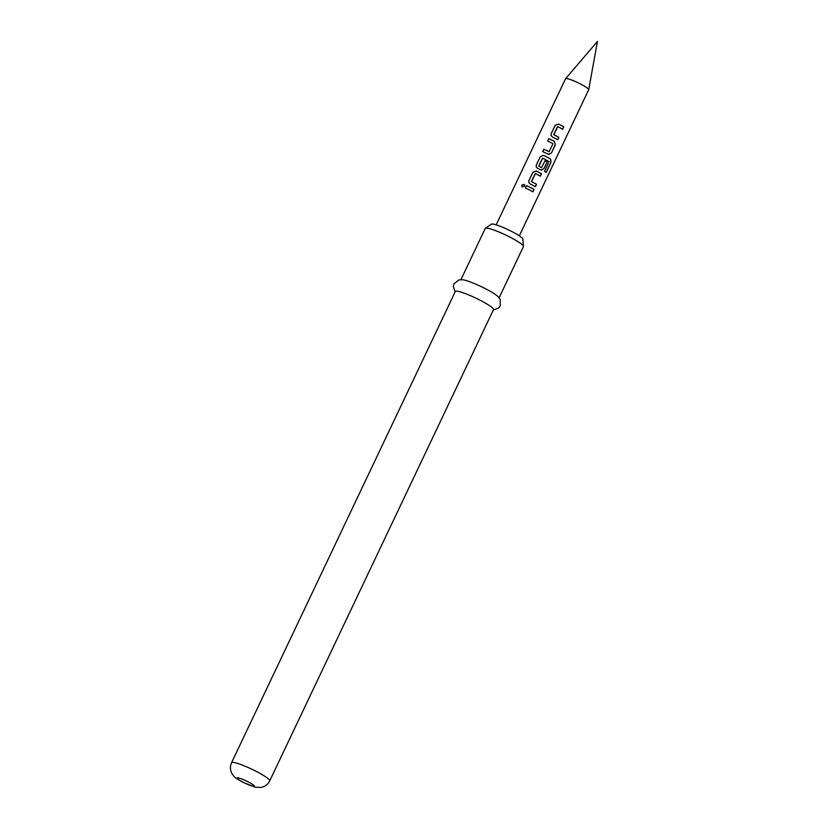 <?xml version="1.0" encoding="UTF-8"?>
<svg xmlns="http://www.w3.org/2000/svg" width="829" height="829" viewBox="0 0 829 829"><rect width="100%" height="100%" fill="white"/><g stroke="black" fill="none" stroke-linecap="round" stroke-linejoin="round"><path stroke-width="1.24" d="M524.467 184.546L521.949 185.199L522.197 186.981M524.664 186.256L524.384 184.463L521.835 185.116L522.115 186.919L524.664 186.256M519.317 235.83L588.694 89.729A12.808 1.72 -154.6 0 0 588.714 89.677A12.808 1.72 -154.6 0 0 579.782 83.625A12.808 1.72 -154.6 0 0 565.585 78.693A12.808 1.72 -154.6 0 0 565.554 78.745L496.177 224.846M485.411 228.265L491.442 224.151A17.44 2.342 25.4 0 1 510.685 230.939A17.44 2.342 25.4 0 1 522.85 239.063L523.472 246.348A21.129 2.839 -154.6 0 0 508.737 236.493A21.129 2.839 -154.6 0 0 485.411 228.265A21.129 2.839 -154.6 0 0 485.255 228.441L460.945 279.632M499.131 297.766L523.441 246.576A21.129 2.839 -154.6 0 0 523.472 246.348M455.121 291.901L453.318 286.378L453.991 283.829L458.965 279.87L462.582 279.736A21.129 2.839 25.4 0 1 484.229 288.088A21.129 2.839 25.4 0 1 498.022 296.564L500.198 299.445L500.27 305.808L498.726 307.942L493.307 310.025M478.789 299.549A21.129 2.839 25.4 0 1 493.493 309.631L269.736 780.856A21.129 2.839 25.4 0 0 255.031 770.773A21.129 2.839 25.4 0 0 231.56 762.721L455.318 291.497A21.129 2.839 25.4 0 1 478.789 299.549M563.844 126.837A12.808 1.72 -154.6 0 0 560.186 124.889A12.808 1.72 -154.6 0 0 558.518 124.07L555.192 125.272L551.181 133.697L551.057 135.459L552.383 136.992A12.808 1.72 -154.6 0 1 554.052 137.811A12.808 1.72 -154.6 0 1 557.71 139.759L558.85 137.355A12.808 1.72 -154.6 0 0 555.192 135.396A12.808 1.72 -154.6 0 0 553.855 134.733L557.699 126.63A12.808 1.72 -154.6 0 1 559.047 127.293A12.808 1.72 -154.6 0 1 562.694 129.251L563.72 126.816A12.549 1.689 -154.6 0 0 558.508 124.101L555.212 125.314L551.212 133.749L551.088 135.562M548.259 154.308L551.347 153.168L555.347 144.733L554.394 141.386A12.808 1.72 -154.6 0 0 552.756 140.536A12.808 1.72 -154.6 0 0 548.819 138.671L547.679 141.075A12.808 1.72 -154.6 0 1 551.617 142.94A12.808 1.72 -154.6 0 1 552.953 143.635L549.099 151.738A12.808 1.72 -154.6 0 0 547.762 151.054A12.808 1.72 -154.6 0 0 543.834 149.189L542.684 151.593A12.808 1.72 -154.6 0 1 546.622 153.458A12.808 1.72 -154.6 0 1 548.259 154.308L549.057 154.557M540.829 169.955L543.907 168.815L547.192 161.914A12.808 1.72 -154.6 0 0 545.026 160.722L541.544 167.645A12.808 1.72 -154.6 0 0 540.207 166.961A12.808 1.72 -154.6 0 0 538.871 166.297L542.715 158.194A12.808 1.72 -154.6 0 1 544.062 158.857A12.808 1.72 -154.6 0 1 549.067 161.614L544.591 171.375A12.808 1.72 -154.6 0 1 546.207 172.422L551.005 162.308L550.58 159.085A12.808 1.72 -154.6 0 0 545.327 156.184A12.808 1.72 -154.6 0 0 543.658 155.365L540.321 156.567L536.322 164.992L536.187 166.764L537.524 168.287A12.808 1.72 -154.6 0 1 539.192 169.106A12.808 1.72 -154.6 0 1 540.829 169.955L541.627 170.204M541.544 173.789A12.808 1.72 -154.6 0 0 537.897 171.841A12.808 1.72 -154.6 0 0 536.228 171.023L532.892 172.214L528.892 180.649L528.757 182.411L530.094 183.945A12.808 1.72 -154.6 0 1 531.762 184.753A12.808 1.72 -154.6 0 1 535.41 186.712L536.56 184.307A12.808 1.72 -154.6 0 0 532.902 182.349A12.808 1.72 -154.6 0 0 531.555 181.686L535.41 173.582A12.808 1.72 -154.6 0 1 536.746 174.245A12.808 1.72 -154.6 0 1 540.404 176.194L541.42 173.758A12.549 1.689 -154.6 0 0 536.208 171.043L532.923 172.266L528.912 180.691L528.798 182.515M534.114 189.437A12.808 1.72 -154.6 0 0 530.467 187.489A12.808 1.72 -154.6 0 0 526.529 185.623L525.389 188.028A12.808 1.72 -154.6 0 1 529.316 189.893A12.808 1.72 -154.6 0 1 532.974 191.851L533.99 189.416A12.549 1.689 -154.6 0 0 526.55 185.675L525.431 188.048M532.86 191.789L533.99 189.416M540.301 176.131L541.42 173.758M535.171 173.665L531.472 181.447M536.56 184.307L536.425 184.276A12.549 1.689 -154.6 0 0 531.534 181.717L531.451 181.478M535.306 186.649L536.425 184.276M546.042 172.308L551.005 162.308M550.819 162.246L550.58 159.085M550.415 159.044A12.549 1.689 -154.6 0 0 543.637 155.396L543.658 155.365M543.637 155.396L540.321 156.567M540.353 156.619L536.322 164.992M536.353 165.044L536.228 166.867M540.746 169.945L543.907 168.815M543.783 168.784L547.192 161.914M547.057 161.883A12.549 1.689 -154.6 0 0 545.005 160.753M538.777 166.059L538.871 166.297A12.549 1.689 -154.6 0 1 541.461 167.645L541.544 167.645M542.456 158.308L538.757 166.09M543.834 149.189L542.726 151.614M549.099 151.738L549.016 151.738A12.549 1.689 -154.6 0 0 543.855 149.23M548.819 138.671L547.72 141.096M554.394 141.386L554.311 141.376A12.549 1.689 -154.6 0 0 548.85 138.723M555.347 144.733L554.311 141.376M551.347 153.168L555.212 144.712M548.176 154.298L551.212 153.137M562.59 129.189L563.72 126.816M557.461 126.713L553.772 134.495M558.85 137.355L558.725 137.324A12.549 1.689 -154.6 0 0 553.824 134.764M557.596 139.697L558.725 137.324M247.747 781.643A9.606 1.295 25.4 0 1 254.213 786.369A9.606 1.295 25.4 0 1 243.757 782.566A9.606 1.295 25.4 0 1 237.291 777.851A9.606 1.295 25.4 0 1 247.747 781.643M565.585 78.693L597.44 41.45L588.714 89.677M231.56 762.721C229.861 766.607 230.089 770.379 232.234 774.048L234.006 776.307C234.099 777.011 237.26 779.094 243.477 782.545L255.114 787.135L260.544 787.488C264.752 786.825 267.808 784.617 269.736 780.856"/></g></svg>
